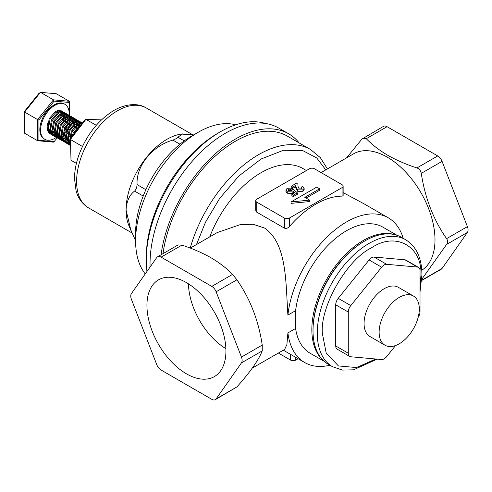 <?xml version="1.0" encoding="UTF-8"?>
<svg xmlns="http://www.w3.org/2000/svg" width="492" height="492" viewBox="0 0 492 492"><rect width="100%" height="100%" fill="white"/><g stroke="black" fill="none" stroke-linecap="round" stroke-linejoin="round"><path stroke-width="0.74" d="M146.272 260.102L146.272 257.199A101.186 58.419 120 0 1 217.821 133.27L220.336 131.819A104.741 60.473 120 0 0 146.272 260.102A104.741 60.473 120 0 0 146.979 271.455M135.601 240.895L135.601 232.919A78.997 45.608 120 0 1 191.462 136.167L198.368 132.182A88.763 51.248 120 0 0 135.601 240.895A88.763 51.248 120 0 0 145.245 273.921M193.682 134.888L181.37 134.064A57.693 33.308 120 0 0 166.862 139.359A57.693 33.308 120 0 0 126.063 210.023A57.693 33.308 120 0 0 128.732 225.238L135.601 240.773M182.47 133.91L177.889 137.213C177.563 137.957 175.89 138.922 172.864 140.109C152.213 145.94 135.946 165.982 137.09 184.617C136.856 187.483 136.02 189.641 134.58 191.087C129.439 194.986 126.598 201.296 126.063 210.023L130.995 230.797M265.428 123.467A104.741 60.473 120 0 0 220.336 131.819L217.821 133.27M235.643 124.827A88.763 51.248 120 0 0 198.368 132.182L191.462 136.167M73.603 134.507L74.298 133.092L79.624 126.696M81.014 124.888L79.556 125.651L73.468 132.526L71.666 137.022M70.522 144.371L70.165 143.43L72.096 131.819L78.222 124.876L82.041 123.56M82.349 123.16L79.618 123.326L77.355 124.378L71.266 131.253L69.286 142.877L70.553 145.275M70.559 145.601L67.964 142.157L69.895 130.546L76.02 123.603L78.234 122.57L82.447 123.025M82.127 122.815L81.26 122.317L77.416 122.053L75.153 123.105L69.064 129.98L67.078 141.604L69.606 145.048L70.473 145.552M70.049 145.275L70.553 145.466M70.258 144.912L69.452 144.765M68.966 144.611L68.265 144.279L65.762 140.884L67.693 129.273L73.818 122.33L76.026 121.296L79.925 121.542L80.553 121.998M79.925 121.542L79.058 121.044L75.208 120.786L72.951 121.831L66.857 128.707L64.876 140.337L67.398 143.775L68.265 144.279M70.491 143.424L70.184 143.498M69.544 143.615L68.616 143.67M68.056 143.639L67.25 143.492M66.764 143.338L66.063 143.006L63.554 139.611L65.491 128L71.611 121.063L73.825 120.03L77.718 120.269L78.351 120.725M77.718 120.269L76.857 119.771L73.007 119.513L70.75 120.558L64.655 127.434L62.675 139.064L65.196 142.508L66.063 143.006M65.645 142.729L66.383 142.994M69.058 141.911L67.982 142.225M67.336 142.342L66.414 142.397M65.854 142.366L65.049 142.219M64.563 142.065L63.862 141.733L61.352 138.344L63.284 126.727L69.409 119.79L71.623 118.756L75.516 119.002L76.143 119.451M75.516 119.002L74.649 118.498L70.805 118.24L68.542 119.285L62.453 126.167L60.473 137.791L62.994 141.235L63.862 141.733M62.355 140.792L61.66 140.46L59.151 137.071L61.082 125.46L67.207 118.517L69.421 117.483L73.314 117.729L73.941 118.185M73.314 117.729L72.447 117.225L68.603 116.967L66.34 118.019L60.252 124.894L58.271 136.518L60.793 139.962L61.66 140.46M61.236 140.189L61.98 140.448M60.153 139.519L59.452 139.187L56.949 135.798L58.88 124.187L65.005 117.244L67.219 116.21L71.112 116.456L71.74 116.911M71.112 116.456L70.245 115.958L66.395 115.694L64.138 116.745L58.05 123.621L56.063 135.245L58.591 138.689L59.452 139.187M59.034 138.916L59.778 139.174M62.447 138.092L61.377 138.412M60.731 138.523L59.803 138.584M59.243 138.553L58.437 138.406M57.951 138.252L57.25 137.92L54.747 134.525L56.678 122.914L62.804 115.971L65.012 114.937L68.911 115.183L69.538 115.638M68.911 115.183L68.044 114.685L64.194 114.427L61.937 115.472L55.842 122.348L53.862 133.978L56.383 137.416L57.25 137.92M56.832 137.643L57.57 137.908M58.087 138.012L58.935 138.086M59.526 138.061L60.51 137.908M61.193 137.723L62.336 137.286M60.245 136.825L59.169 137.139M58.53 137.256L57.601 137.311M57.041 137.28L56.236 137.133M55.75 136.979L55.049 136.647L52.539 133.252L54.471 121.641L60.596 114.704L62.81 113.664L66.703 113.91L67.336 114.365M66.703 113.91L65.842 113.412L61.992 113.154L59.735 114.199L53.64 121.075L51.66 132.705L54.181 136.143L55.049 136.647M54.63 136.37L55.368 136.635M55.885 136.739L56.734 136.813M57.324 136.788L58.302 136.635M58.991 136.456L60.129 136.013M59.495 134.9L58.794 135.245M58.038 135.552L56.967 135.866M56.322 135.983L55.399 136.038M54.84 136.007L54.034 135.86M53.548 135.706L52.847 135.374L50.338 131.985L52.269 120.368L58.394 113.431L60.608 112.397L64.501 112.637L65.129 113.092M64.501 112.637L63.634 112.139L59.79 111.881L57.527 112.926L51.439 119.808L49.458 131.432L51.98 134.876L52.847 135.374M52.429 135.103L53.167 135.362M53.683 135.472L54.532 135.54M55.122 135.515L56.1 135.368M56.783 135.183L57.927 134.746M57.293 133.627L56.592 133.972M55.836 134.279L54.766 134.593M54.12 134.71L53.197 134.771M52.638 134.734L51.832 134.587M51.34 134.433L50.645 134.101L48.136 130.712L50.067 119.101L56.193 112.158L58.407 111.124L62.299 111.37L62.927 111.825M62.299 111.37L61.432 110.866L57.589 110.608L55.325 111.659L49.237 118.535L47.25 130.159L49.778 133.603L50.645 134.101M50.221 133.83L50.965 134.088M51.476 134.199L52.33 134.267M52.921 134.242L53.899 134.095M54.581 133.91L55.725 133.473M70.51 138.523L69.815 139.045M68.886 139.66L68.308 139.986M69.304 136.389L67.613 137.778M66.684 138.387L66.106 138.713M65.35 138.154L66.746 137.274M67.798 136.462L69.882 134.396M73.935 127.373L74.649 124.593M74.796 123.338L74.802 121.788M74.704 120.952L74.44 119.87M74.206 119.267L73.769 118.48M73.443 118.049L72.865 117.508M69.901 116.007L70.393 116.696M70.67 117.225L71.008 118.185M71.162 118.91L71.285 120.245M71.254 121.29L70.953 123.369M70.393 125.331L68.388 129.556L66.34 132.348M64.901 133.849L63.554 134.98M62.281 135.841L61.777 136.13M60.94 135.614L62.343 134.734M63.388 133.916L65.473 131.85M69.526 124.833L70.239 122.053M70.387 120.792L70.393 119.242M70.294 118.412L70.03 117.324M69.802 116.727L69.366 115.934M69.034 115.509L68.456 114.962M67.699 114.734L68.191 115.423M68.462 115.952L68.8 116.911M68.96 117.637L69.083 118.972M68.191 124.058L66.18 128.283L64.138 131.081M62.693 132.576L61.352 133.707M60.073 134.568L59.575 134.857M59.212 131.173L61.069 129.304M65.122 122.287L65.836 119.507M65.983 118.246L65.989 116.696M65.891 115.866L65.627 114.784M65.393 114.181L64.956 113.394M64.63 112.963L64.052 112.416M63.333 113.529L63.56 113.99L63.425 113.511M63.191 112.908L62.755 112.121M62.429 111.69L61.851 111.149M69.083 115.288A20.197 11.66 120 0 0 64.975 104.322A20.197 11.66 120 0 0 54.876 105.319A20.197 11.66 120 0 0 41.679 123.117A20.197 11.66 120 0 0 44.772 139.304A20.197 11.66 120 0 0 54.876 138.307A20.197 11.66 120 0 0 56.328 137.385M64.975 104.322L64.218 103.886A20.197 11.66 120 0 0 54.12 104.888A20.197 11.66 120 0 0 40.922 122.686A20.197 11.66 120 0 0 44.022 138.873L44.772 139.304M48.444 123.031L48.474 128.234L49.114 129.63M50.043 130.657L51.365 131.333M52.195 131.487L53.474 131.438M54.335 131.241L55.762 130.657M58.124 129.033L58.714 128.492M60.799 126.007L62.127 123.707M63.228 120.669L63.548 118.308M63.486 117.182L63.124 115.78M62.718 115.03L61.721 114.089M57.515 114.402L55.485 115.86M50.645 124.304L50.676 129.507L51.316 130.903M52.25 131.93L53.573 132.606M54.397 132.76L55.676 132.711M56.537 132.514L57.964 131.93M58.991 131.327L60.916 129.765M65.43 121.936L65.75 119.581M65.688 118.455L65.325 117.053M64.919 116.296L63.923 115.362M62.804 114.987L60.891 115.183L57.687 117.133M52.847 125.577L52.878 130.78L53.517 132.176M54.452 133.197L55.774 133.879M56.598 134.033L57.878 133.984M58.739 133.781L60.165 133.203M61.199 132.6L63.117 131.038M65.202 128.547L66.531 126.253M67.632 123.209L67.951 120.847M67.89 119.728L67.527 118.326M67.121 117.57L66.125 116.635M65.005 116.253L63.093 116.456L59.889 118.406M55.049 126.85L55.079 132.053L55.725 133.443M56.654 134.47L57.976 135.152M58.8 135.306L60.079 135.257M60.94 135.054L62.367 134.476M63.4 133.867L65.319 132.311M67.41 129.82L68.732 127.526M69.839 124.482L70.153 122.121M70.092 121.001L69.729 119.593M69.329 118.843L68.326 117.908M67.207 117.526L65.295 117.723L62.09 119.679M57.25 128.117L57.281 133.32L57.927 134.716M58.855 135.743L60.178 136.419M61.002 136.579L62.281 136.53M63.142 136.327L64.569 135.749M65.602 135.14L67.527 133.584M69.612 131.093L70.94 128.793M59.458 129.39L59.489 134.593L60.129 135.989M61.057 137.016L62.386 137.692M65.35 137.6L66.777 137.016M67.804 136.413L69.729 134.851M71.814 132.366L73.142 130.066M74.243 127.028L74.563 124.667M74.501 123.541L74.138 122.139M73.732 121.389L72.736 120.448M71.617 120.073L69.704 120.269L66.5 122.219M61.66 130.663L61.691 135.866L62.33 137.262M63.265 138.289L64.587 138.965M65.411 139.119L66.691 139.07M67.552 138.873L68.978 138.289M70.005 137.686L71.93 136.124M74.015 133.639L75.344 131.339M76.444 128.301L76.764 125.94M76.703 124.814L76.34 123.412M75.934 122.656L74.938 121.721M73.818 121.346L71.906 121.542L68.702 123.492M63.862 131.936L63.892 137.139L64.532 138.535M65.467 139.556L66.789 140.238M67.613 140.392L68.892 140.343M69.753 140.146L70.387 139.925M78.954 127.563L78.966 127.213M78.904 126.087L78.542 124.685M78.136 123.929L77.139 122.994M76.02 122.613L74.108 122.815L70.903 124.765M66.063 133.209L66.094 138.412L66.74 139.802M67.668 140.829L68.991 141.511M69.815 141.665L70.442 141.678M80.344 125.202L79.341 124.267M78.222 123.886L76.309 124.082L73.105 126.038M68.271 134.482L68.296 139.679L68.941 141.075M69.87 142.102L70.467 142.489M80.43 125.159L78.517 125.355L75.313 127.311M70.473 135.749L70.405 140.62M79.095 127.385L77.515 128.584M53.634 133.006L52.564 133.32M51.918 133.437L50.99 133.498M50.43 133.467L49.624 133.32M48.8 132.858L47.361 123.326M55.799 112.41L61.285 111.616M62.14 112.115L62.951 112.939M57.158 137.865L54.12 141.647L38.917 140.288L38.917 120.017L54.12 101.112L69.323 102.465L69.323 115.46M69.323 115.934L69.323 116.795M69.323 117.514L69.323 118.843M69.323 119.845L69.323 121.592M69.323 102.465L69.323 101.266L56.322 93.763L40.461 92.342L53.462 99.845L69.323 101.266M54.12 101.112L53.462 99.845L37.595 119.581L24.6 112.078L40.461 92.342L38.702 93.677L24.6 111.217L24.6 133.227L37.595 140.73L37.595 119.581L38.917 120.017M38.917 140.288L37.595 140.73L53.462 142.145L54.12 141.647M101.413 119.9L85.909 119.328L84.427 120.454L70.405 138.664L71.008 160.269L76.414 163.387M96.254 125.3L85.909 119.328L70.374 139.494L82.435 146.462M420.02 287.346L420.894 276.209C423.015 246.701 396.091 231.154 371.595 247.747C347.1 259.438 320.175 306.073 322.303 333.133L326.196 353.059L338.434 365.931L356.559 367.561L375.74 359M413.415 296.018L398.348 287.322A28.401 16.402 120 0 0 376.46 294.929A28.401 16.402 120 0 0 364.062 323.515A28.401 16.402 120 0 0 369.947 336.516L385.008 345.212A28.401 16.402 120 0 0 406.896 337.604A28.401 16.402 120 0 0 419.295 309.019A28.401 16.402 120 0 0 413.415 296.018A28.401 16.402 120 0 0 391.527 303.625A28.401 16.402 120 0 0 379.129 332.211A28.401 16.402 120 0 0 385.008 345.212M332.451 366.669L328.182 364.203A73.265 42.3 -60 0 1 313.01 330.667L313.01 329.8A72.201 41.685 -60 0 1 364.062 241.369L364.818 240.939A73.265 42.3 -60 0 1 401.447 237.31L405.716 239.77A73.265 42.3 -60 0 0 349.258 259.401A73.265 42.3 -60 0 0 317.279 333.133A73.265 42.3 -60 0 0 332.451 366.669L342.371 370.076L353.539 369.824L377.173 359.129M313.01 330.667A73.265 42.3 -60 0 1 364.818 240.939M418.163 317.352A7.103 4.102 120 0 0 420.02 311.774L420.02 270.637A7.103 4.102 120 0 0 418.551 267.384A7.103 4.102 120 0 0 417.511 267.064L386.657 264.309A7.103 4.102 120 0 0 381.638 267.205L350.784 305.587A7.103 4.102 120 0 0 348.274 312.063L348.274 353.201A7.103 4.102 120 0 0 349.744 356.448A7.103 4.102 120 0 0 350.784 356.768L381.638 359.529A7.103 4.102 120 0 0 386.657 356.626L395.593 345.519M418.551 267.384L405.998 260.139A7.103 4.102 120 0 0 404.959 259.819L374.104 257.064A7.103 4.102 120 0 0 369.086 259.96L338.232 298.343A7.103 4.102 120 0 0 335.722 304.812L335.722 345.95A7.103 4.102 120 0 0 337.192 349.203L349.744 356.448M186.443 282.623A55.848 32.244 -120 0 0 159.113 279.524A55.848 32.244 -120 0 0 149.796 324.074A55.848 32.244 -120 0 0 186.443 373.828A55.848 32.244 -120 0 0 214.955 376.239A55.848 32.244 -120 0 0 222.765 331.3A55.848 32.244 -120 0 0 186.443 282.623M188.461 283.847A54.145 31.26 -120 0 0 225.883 348.662M352.912 154.217A67.472 38.954 60 0 1 387.284 157.176A67.472 38.954 60 0 1 431.158 215.939A67.472 38.954 60 0 1 421.779 270.243A67.459 38.948 -120 0 0 431.146 215.933A67.459 38.948 -120 0 0 387.284 157.188A67.459 38.948 -120 0 0 353.557 153.848L321.085 172.594M421.792 279.265L446.601 244.438L467.4 232.427L442.068 268.466A7.103 4.102 60 0 1 441.275 269.204L421.706 280.502M346.571 157.877L361.915 139.088L383.514 126.339A7.103 4.102 60 0 1 387.063 126.69L437.72 155.939A7.103 4.102 60 0 1 442.068 161.351L467.4 226.634L446.601 238.638C447.972 240.803 447.972 242.734 446.601 244.438M446.601 238.638C433.44 219.727 424.996 197.968 421.275 173.356L442.068 161.351M437.72 155.939L416.927 167.944C419.295 168.836 420.74 170.638 421.275 173.356M416.927 167.944C406.312 164.506 396.663 160.331 387.979 155.41C379.455 150.398 372.216 144.826 366.263 138.701L387.063 126.69M343.139 192.63L364.215 203.922L388.268 217.808A83.56 48.247 -60 0 1 403.212 238.325M394.289 234.543A72.785 42.023 120 0 0 363.311 240.459A72.785 42.023 120 0 0 311.842 329.603A72.785 42.023 120 0 0 322.211 359.388M306.405 170.546L302.912 168.528A83.56 48.247 120 0 0 261.129 172.667A83.56 48.247 120 0 0 209.746 236.873M343.139 186.173L343.139 195.755L342.094 196.142A83.56 48.247 120 0 0 315.735 204.192A83.56 48.247 120 0 0 289.376 226.578C287.826 228.239 286.153 228.755 284.351 228.11L256.738 212.169L255.699 210.25L255.699 200.668A3.549 2.048 180 0 1 256.738 199.223L309.462 168.781A3.549 2.048 180 0 1 314.48 168.781L342.094 184.728A3.549 2.048 180 0 1 343.139 186.173A3.549 2.048 180 0 1 342.094 187.624L289.376 218.067A3.549 2.048 180 0 1 284.351 218.067L256.738 202.12A3.549 2.048 180 0 1 255.699 200.668M190.293 248.103L217.175 232.587L240.84 224.413L253.269 224.327L264.548 228.048C287.359 243.602 285.661 283.644 287.906 315.089A83.56 48.247 -60 0 1 346.491 221.947A83.56 48.247 -60 0 1 388.268 217.808M327.432 168.928L320.298 157.6L310.544 149.506L287.322 136.1A103.849 59.956 120 0 0 235.397 141.241A103.849 59.956 120 0 0 163 253.651M324.24 361.374L310.095 353.207A72.785 42.023 -60 0 1 295.606 328.459L287.906 332.906L286.891 344.572L284.634 349.431L252.261 368.121M397.026 235.305L382.881 227.144A72.785 42.023 120 0 0 346.491 230.748A72.785 42.023 120 0 0 295.606 310.649L295.606 328.459M287.906 315.089L295.606 310.649M161.087 254.751A106.512 61.494 -60 0 1 235.397 139.07A106.512 61.494 -60 0 1 288.656 133.793L278.613 127.994A106.512 61.494 120 0 0 225.354 133.27A106.512 61.494 120 0 0 150.091 267.021M157.563 256.793L178.092 244.936L181.911 245.133C192.52 248.571 202.169 252.753 210.853 257.673C219.377 262.685 226.615 268.257 232.568 274.382L236.916 279.794C250.084 298.705 258.528 320.464 262.248 345.077L262.248 350.876C258.601 360.082 250.164 372.093 236.916 386.909L215.324 399.658A7.103 4.102 60 0 1 211.769 399.307L161.112 370.058A7.103 4.102 60 0 1 156.763 364.646L131.432 299.364A7.103 4.102 60 0 1 131.432 293.564L156.763 257.531A7.103 4.102 60 0 1 157.563 256.793A7.103 4.102 60 0 1 161.112 257.144L211.769 286.393A7.103 4.102 60 0 1 216.117 291.799L241.449 357.081A7.103 4.102 60 0 1 241.449 362.881L216.117 398.92A7.103 4.102 60 0 1 215.324 399.658M467.4 226.634A7.103 4.102 60 0 1 467.4 232.427M362.985 138.19L366.263 138.701M329.947 365.224A83.56 48.247 -60 0 1 304.708 362.543A83.56 48.247 -60 0 1 287.906 332.906M288.656 133.793A106.512 61.494 -60 0 1 299.154 142.932M298.078 358.711L295.649 360.113A3.549 2.048 180 0 1 290.631 360.113L278.38 353.041M306.073 198.085L319.615 190.263L319.615 188.817L316.694 187.126L291.079 201.911L309.603 200.121L304.819 197.36L319.615 188.817M291.079 201.911L291.079 203.362L309.603 201.572L309.603 200.121M293.337 196.597L297.334 194.291L297.334 192.839L293.337 195.146L293.337 196.597L291.867 195.755L291.867 194.303L294.622 192.716L293.3 191.56L293.626 193.288M293.3 191.56L292.845 191.917L287.267 191.775L285.944 189.98L285.944 191.431L287.267 193.227L292.845 193.368L293.3 193.005M290.631 190.484L292.433 189.445L292.433 187.993L290.631 189.033L290.631 190.484L288.626 190.73M301.104 187.28L302.685 186.37L304.142 188.27L302.955 189.857L297.685 189.857L295.747 186.511L295.612 185.373L292.66 187.083L291.19 186.24L297.051 182.858L297.851 183.319L298.017 186.419L299.148 188.879L301.467 188.891L301.904 188.27L301.104 187.28L301.399 188.928M292.433 188.405L295.612 186.825L295.747 187.962L297.685 191.302L302.955 191.302L304.142 189.715L304.142 188.27M297.334 192.839L293.49 189.426L291.861 190.256M293.337 195.146L291.867 194.303M292.845 191.917L292.845 193.368M287.267 191.775L287.267 193.227M285.944 189.98L287.143 188.313L292.433 187.993M290.631 189.033L288.632 189.279L288.632 190.724M288.632 189.279L288.134 189.98L288.786 190.834L291.387 190.939L291.867 190.152M302.955 189.857L302.955 191.302M297.685 189.857L297.685 191.302M295.612 185.373L295.612 186.825M292.66 187.083L292.66 188.534M291.19 186.24L291.19 187.667M117.404 110.805A57.693 33.308 -60 0 1 146.247 107.945C140.017 103.892 128.32 102.348 113.849 110.454C97.816 120.429 86.088 135.503 78.665 155.669C75.922 163.621 74.544 171.278 74.526 178.651L76.039 190.595C77.318 195.576 80.467 202.901 88.554 207.876A57.693 33.308 -60 0 1 79.71 161.647A57.693 33.308 -60 0 1 117.404 110.805M172.864 140.109L179.949 144.199M184.242 140.878L177.889 137.213M135.601 239.376L134.58 238.786M143.197 196.062L134.58 191.087M145.884 189.697L137.09 184.617M417.511 267.064L404.959 259.819M374.104 257.064L386.657 264.309M348.274 353.201L335.722 345.95M348.274 312.063L335.722 304.812M350.784 305.587L338.232 298.343M381.638 267.205L369.086 259.96M310.544 149.506A103.849 59.956 120 0 0 258.62 154.648A103.849 59.956 120 0 0 190.22 248.079M442.068 268.466L421.724 280.212M196.486 244.53L205.478 222.255L219.653 198.411L238.811 176.044L261.129 158.996L283.453 150.275L302.611 150.515L316.78 157.993L325.778 169.888M342.094 196.142L342.094 187.624M289.376 218.067L289.376 226.578M295.649 360.113L295.649 357.309M290.631 354.412L290.631 360.113M256.738 212.169L256.738 202.12M284.351 228.11L284.351 218.067M295.747 186.511L295.747 187.962M236.916 386.909L216.117 398.92M262.248 350.876L241.449 362.881M262.248 345.077L241.449 357.081M236.916 279.794L216.117 291.799M232.568 274.382L211.769 286.393M181.911 245.133L161.112 257.144M88.554 207.876L131.868 232.888M146.247 107.945L192.52 134.66M420.02 291.922L421.933 274.757C421.841 258.195 416.435 246.535 405.716 239.77M283.312 350.187L304.708 362.543"/></g></svg>
